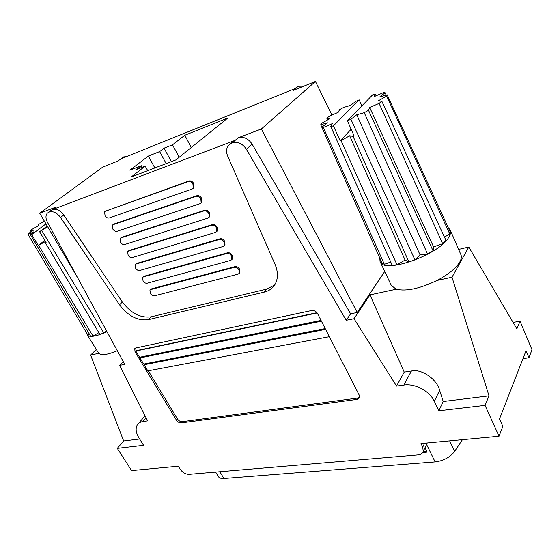 <?xml version="1.0" encoding="UTF-8"?>
<svg xmlns="http://www.w3.org/2000/svg" width="560" height="560" viewBox="0 0 560 560"><rect width="100%" height="100%" fill="white"/><g stroke="black" fill="none" stroke-linecap="round" stroke-linejoin="round"><path stroke-width="0.84" d="M321.846 127.204L320.74 124.719L327.607 122.822L321.811 127.225L382.004 263.032L384.342 264.306L323.316 127.512L332.311 123.62L330.792 126.539L392.154 265.23L396.998 264.782L341.047 140.63L349.671 135.758L405.076 260.071L408.898 261.989L414.953 259.868L420.028 254.807L427.581 254.044L433.062 250.838L433.566 246.904L442.659 243.691L445.956 240.366L381.843 101.248L378.07 100.933L386.666 96.096L449.771 234.01L449.995 231.511L387.142 94.815L379.638 96.992L385.098 92.75L383.292 92.645L374.22 96.6L375.284 94.052L376.089 95.788M396.998 264.782L405.076 260.071M444.451 237.104L449.771 234.01M384.342 264.306L390.747 262.038M349.671 135.758L353.129 136.444L408.898 261.989M351.162 129.248L340.172 140.868L341.047 140.63M353.129 136.444L354.172 136.024L347.41 120.799L350.917 119.28L356.734 114.765L420.028 254.807M330.792 126.539L333.403 125.846L340.172 140.868M361.914 105.875L359.156 99.862L355.88 101.311L350.427 105.455L343.539 107.45L339.563 109.683L338.184 112.336L329.504 116.123L326.781 118.181L329.84 118.664L321.51 123.347L320.74 124.719M356.734 114.765L364.231 112.693L368.508 110.278L369.684 107.471L433.566 246.904M368.508 110.278L433.062 250.838M385.098 92.75L386.176 95.095M321.811 127.225L323.316 127.512M369.684 107.471L379.099 103.397L381.843 101.248M379.099 103.397L442.659 243.691M364.231 112.693L427.581 254.044M327.558 119.945L326.781 118.181M350.917 119.28L414.953 259.868M375.284 94.052L372.652 94.815L347.41 120.799M386.666 96.096L387.142 94.815M359.156 99.862L333.403 125.846M513.072 322.406L520.051 321.195L516.866 328.867L468.79 247.023L452.018 277.207L489.013 395.871L485.058 405.391L499.023 436.261L502.803 426.342L499.499 418.964L526.015 350.819L528.941 357.763L522.97 358.638M499.023 436.261L421.001 443.548L422.758 447.118L423.227 451.514C422.464 453.495 420.763 454.622 418.124 454.909L189.077 474.355C185.542 474.292 182.539 472.535 180.068 469.091L178.29 466.214L131.593 470.582L117.292 448.364L143.591 445.291L139.027 438.039C135.856 432.775 135.296 428.379 137.333 424.844C138.544 423.031 140.42 421.939 142.982 421.554L147.672 420.903L119.567 365.393L124.747 364.364L47.467 222.32C45.528 218.463 45.486 215.404 47.348 213.136L49.406 211.925C53.284 210.994 57.001 212.842 60.543 217.483L119.518 304.773C128.1 316.057 137.725 321.02 148.4 319.648L264.278 292.103C268.996 290.948 272.552 288.414 274.96 284.508C278.187 278.768 278.229 272.083 275.079 264.439L227.668 156.051C226.009 151.949 226.247 148.414 228.382 145.446L232.316 142.814C237.783 141.386 242.466 143.528 246.372 149.226L346.22 320.285L354.004 318.731L396.557 386.064L403.851 385.042C414.946 383.229 429.709 391.048 434.308 401.296L438.83 410.795L485.058 405.391M96.306 349.461L90.615 355.075L123.648 440.965L117.292 448.364M520.051 321.195L532 349.741L528.941 357.763M379.785 258.027L380.072 261.562C383.173 274.484 439.67 254.821 448.973 236.908C450.597 234.15 451.017 231.84 450.226 229.985L448.259 227.724M86.933 333.487L87.269 334.964C89.544 337.575 96.117 336.504 107.002 331.737M139.629 438.998L123.648 440.965M90.615 355.075L98.749 353.325C101.325 355.67 107.513 354.802 117.32 350.714M87.269 334.964L98.749 353.325M359.254 395.22L359.478 397.859L357.238 399.385L181.195 422.919C179.354 422.968 177.786 422.065 176.484 420.224L135.037 351.834L134.75 348.642L135.87 347.942L311.668 310.513C314.153 310.247 316.12 311.29 317.583 313.635L359.254 395.22M117.677 161.112L123.403 156.996L126.861 156.499M294.469 88.83L298.2 86.289L303.968 86.079M489.013 395.871L443.226 401.52L439.635 390.334C436.954 379.085 421.344 368.508 411.418 371.014L404.222 372.092L369.964 294.889L396.263 289.219C406.301 291.571 419.895 288.645 437.045 280.434L452.018 277.207M437.045 280.434C448.476 274.407 456.071 268.233 459.837 261.912C461.391 259.07 461.748 256.655 460.901 254.667L450.226 229.985M458.626 249.41L468.79 247.023M443.226 401.52L438.83 410.795M380.072 261.562L391.335 285.509L396.263 289.219M123.228 361.571L119.567 365.393M274.68 284.956L266.805 289.093L151.165 316.82C140.511 318.213 130.921 313.285 122.388 302.029L63.77 215.026C60.249 210.406 56.546 208.565 52.668 209.503L234.591 140.539L230.573 143.57M357.21 312.48L350.609 313.824L252.105 144.109C248.255 138.46 243.614 136.353 238.182 137.781L261.408 128.947L357.21 312.48L384.727 271.46M359.632 397.355L358.05 398.006L182.175 421.701C180.341 421.75 178.773 420.854 177.471 419.013L148.295 370.79M184.8 135.254L172.508 144.83L164.066 148.176L159.649 151.599L148.33 156.079L129.913 170.205L141.351 165.753L136.612 169.421L145.187 166.103L131.236 176.967L175.903 159.915L227.864 117.957L184.8 135.254L191.275 147.504M48.475 212.303L55.44 207.291L39.732 213.262L77.574 277.655M298.2 86.289L293.538 90.286L315.448 81.459L261.408 128.947M123.865 156.814L121.191 158.788L295.246 88.529L297.563 86.541M123.403 156.996L118.041 160.965L102.69 167.146L39.732 213.262M404.222 372.092L396.557 386.064M329.364 336.7L147.819 370.881L144.102 364.742L144.179 364M325.22 328.58L143.71 364.091L139.965 357.91L140.042 357.161M321.041 320.404L139.566 357.259L135.8 351.036L317.177 312.963M350.609 313.824L346.22 320.285M369.964 294.889L354.004 318.731M135.037 351.834L136.129 350.693L135.59 348.019M231.945 259.434L232.512 258.867L232.113 255.178C230.902 253.295 229.39 252.504 227.563 252.791L144.179 276.206L142.961 277.102M216.783 231.483L217.385 230.916L217.014 226.996C215.775 225.071 214.249 224.28 212.422 224.616L129.206 250.432L128.065 251.258M201.229 202.818L201.866 202.258L201.523 198.093C200.263 196.119 198.716 195.321 196.889 195.706L113.876 224.049L112.812 224.805M193.298 188.209L193.956 187.649L193.627 183.358C192.353 181.363 190.799 180.565 188.972 180.978L105.056 211.344M209.055 217.238L209.678 216.678L209.314 212.639C208.068 210.686 206.528 209.895 204.701 210.252L121.583 237.321L120.484 238.112M224.413 245.546L225.001 244.979L224.609 241.178C223.391 239.274 221.865 238.476 220.038 238.791L136.731 263.396L135.555 264.257M239.379 273.147L239.932 272.587L239.519 269.01C238.329 267.148 236.817 266.35 234.99 266.623L151.536 288.869L150.283 289.8M179.179 157.269L172.508 144.83M142.191 167.265L141.351 165.753M147.721 170.674L145.187 166.103M154.854 167.951L148.33 156.079M166.187 163.625L159.649 151.599M171.353 161.651L164.066 148.176M315.448 81.459L331.919 115.066M140.287 357.567L321.293 320.887M139.965 357.91L321.44 321.188M144.102 364.742L325.619 329.357M144.417 364.392L325.458 329.056M136.129 350.693L316.967 312.683M219.373 239.463L136.031 264.04L135.177 264.607L135.639 268.24C136.822 269.969 138.194 270.711 139.769 270.466L223.153 246.491L224.343 245.651L223.951 241.85C222.726 239.946 221.2 239.148 219.373 239.463L220.038 238.791M234.353 267.309L150.857 289.534L149.933 290.136L150.409 293.587C151.571 295.281 152.936 296.023 154.511 295.813L238.035 274.169L239.302 273.28L238.889 269.703C237.692 267.841 236.18 267.043 234.353 267.309L234.99 266.623M192.913 183.974C191.639 181.979 190.085 181.181 188.251 181.594L105.315 211.225L104.608 211.694L105.042 215.733C106.274 217.546 107.667 218.288 109.235 217.959L192.234 188.986L193.242 188.272L192.913 183.974L193.627 183.358M143.486 276.857L142.597 277.445L143.066 280.987C144.235 282.702 145.607 283.444 147.182 283.213L230.643 260.414L231.868 259.553L231.469 255.864C230.258 253.981 228.739 253.183 226.912 253.477L143.486 276.857L144.179 276.206M208.964 213.906L208.628 213.283C207.382 211.33 205.842 210.539 204.015 210.896L120.855 237.944L120.071 238.469L120.519 242.298C121.723 244.069 123.109 244.811 124.684 244.524L207.893 218.106L208.992 217.329L208.964 213.906L209.65 213.255M112.826 229.096C114.044 230.881 115.437 231.623 117.005 231.322L200.109 203.644L201.173 202.895L200.823 198.723C199.563 196.749 198.016 195.958 196.182 196.336L113.134 224.658L112.385 225.162L112.826 229.096M216.342 227.654C215.103 225.729 213.57 224.931 211.743 225.267L128.485 251.069L127.666 251.615L128.128 255.339C129.318 257.096 130.697 257.838 132.272 257.572L215.572 232.386L216.72 231.581L216.342 227.654L217.014 226.996M89.334 334.012L87.626 334.656L28.049 234.423L33.845 231.847L30.499 234.843L90.559 336.077L92.974 336.035L38.633 245.315L45.36 241.563L45.479 242.942L99.897 334.411L103.817 332.955L106.505 330.827M92.974 336.035L98.861 332.675M44.751 240.352L38.633 245.315M45.479 242.942L46.137 242.669L39.634 231.742L47.705 226.821M30.499 234.843L31.717 234.591L38.199 245.42M31.108 231.756L30.485 230.706L33.803 229.957L28.056 233.793L28.049 234.423M44.422 221.242L38.563 224.462L38.626 225.659L32.081 229.299L30.485 230.706M41.874 230.734L103.817 332.955M45.969 223.867L31.717 234.591M39.634 231.742L47.222 225.995M462.434 439.677L454.678 451.346C450.114 457.289 443.604 460.817 435.134 461.923L223.902 478.506C221.123 478.688 219.268 478.044 218.337 476.588L215.628 472.101M425.019 447.692L427.203 452.137L422.73 452.522M426.888 451.493L423.108 451.815M422.758 447.118L424.606 443.212M146.139 417.872L142.982 421.554M63.77 215.026L60.543 217.483M52.668 209.503L49.406 211.925M122.388 302.029L119.518 304.773M252.105 144.109L246.372 149.226M238.182 137.781L232.316 142.814M439.635 390.334L434.308 401.296M411.418 371.014L403.851 385.042M177.471 419.013L176.484 420.224M182.175 421.701L181.195 422.919M151.165 316.82L148.4 319.648M358.05 398.006L357.238 399.385M55.44 207.291L48.93 212.107M234.591 140.539L231.644 143.066M266.805 289.093L264.278 292.103M136.031 264.04L136.731 263.396M150.857 289.534L151.536 288.869M188.251 181.594L188.972 180.978M208.628 213.283L209.314 212.639M223.951 241.85L224.609 241.178M224.273 242.452L224.931 241.78M193.256 184.611L193.97 183.988M211.743 225.267L212.422 224.616M216.671 228.27L217.343 227.612M238.889 269.703L239.519 269.01M239.204 270.291L239.841 269.598M120.855 237.944L121.583 237.321M204.015 210.896L204.701 210.252M128.485 251.069L129.206 250.432M231.784 256.459L232.435 255.773M200.823 198.723L201.523 198.093M201.159 199.353L201.859 198.716M113.134 224.658L113.876 224.049M196.182 196.336L196.889 195.706M226.912 253.477L227.563 252.791M105.315 211.225L106.071 210.623M231.469 255.864L232.113 255.178M454.678 451.346L449.673 440.874M223.902 478.506L219.849 471.737M435.134 461.923L426.559 444.416M423.227 451.514L427.238 442.967M145.096 415.814L138.481 423.507M193.242 188.272L193.956 187.649M224.343 245.651L225.001 244.979M231.868 259.553L232.512 258.867M208.992 217.329L209.678 216.678M216.72 231.581L217.385 230.916M239.302 273.28L239.932 272.587M201.173 202.895L201.866 202.258"/></g></svg>
